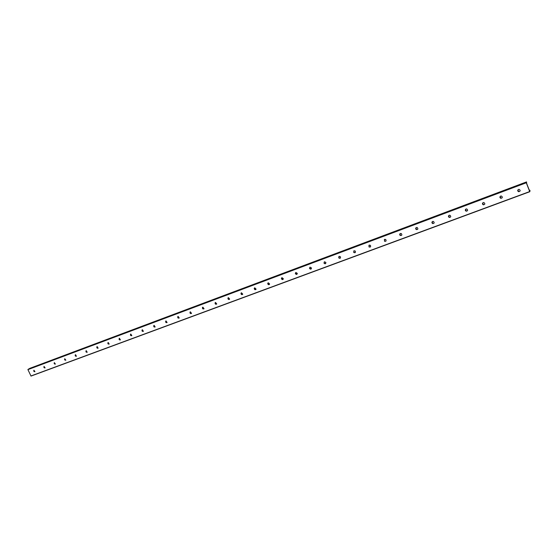 <?xml version="1.0" encoding="UTF-8"?>
<svg xmlns="http://www.w3.org/2000/svg" width="558" height="558" viewBox="0 0 558 558"><rect width="100%" height="100%" fill="white"/><g stroke="black" fill="none" stroke-linecap="round" stroke-linejoin="round"><path stroke-width="0.84" d="M517.845 189.971L518.835 191.68L520.063 191.052M518.501 189.434L519.052 189.35C520.586 190.264 520.502 191.059 518.8 191.736C517.447 191.143 517.35 190.376 518.501 189.434M500.686 196.074L501.272 196.004C502.751 196.96 502.646 197.741 500.958 198.348C499.661 197.741 499.577 196.981 500.686 196.074M500.101 196.535L500.993 198.292L502.193 197.755M483.207 202.596L483.835 202.533C485.251 203.537 485.118 204.305 483.43 204.842C482.203 204.207 482.126 203.461 483.207 202.596M482.67 202.986L483.472 204.779L484.658 204.319M466.042 208.999L466.711 208.943C468.064 210.01 467.897 210.764 466.223 211.21C465.058 210.554 464.995 209.815 466.042 208.999M465.553 209.341L466.265 211.147L467.451 210.75M449.183 215.283L449.908 215.249C451.178 216.371 450.983 217.111 449.309 217.46C448.22 216.783 448.179 216.058 449.183 215.283M448.744 215.583L449.357 217.397L450.55 217.062M432.631 221.463L433.413 221.449C434.591 222.642 434.354 223.353 432.687 223.584C431.683 222.886 431.662 222.182 432.631 221.463M432.227 221.721L432.743 223.521L433.957 223.249M416.366 227.524L417.217 227.545C418.291 228.815 418.005 229.498 416.352 229.596C415.438 228.878 415.438 228.187 416.366 227.524M415.996 227.755L416.414 229.533L417.656 229.324M400.386 233.488L401.321 233.551C402.269 234.897 401.92 235.539 400.288 235.49C399.479 234.758 399.507 234.088 400.386 233.488M400.051 233.69L400.358 235.427L401.648 235.295M384.685 239.347L385.704 239.473C386.499 240.896 386.094 241.488 384.497 241.258L384.685 239.347M384.378 239.521L384.567 241.196L385.92 241.147M369.257 245.101L370.373 245.318C370.979 246.803 370.512 247.334 368.964 246.908L369.257 245.101M368.971 245.262L369.04 246.838L370.463 246.908M354.086 250.758L355.3 251.086C355.69 252.621 355.153 253.074 353.695 252.425L354.086 250.758M353.828 250.898L353.779 252.362L355.272 252.558M339.173 256.317L340.478 256.792C340.624 258.34 340.031 258.689 338.699 257.831L339.173 256.317M338.936 256.45L338.783 257.761L340.338 258.117M324.512 261.786L325.879 262.42C325.774 263.941 325.133 264.171 323.968 263.118L324.512 261.786M324.296 261.904L324.059 263.041L325.656 263.578M310.095 267.163L311.504 267.966C311.155 269.416 310.485 269.528 309.509 268.307L310.095 267.163M309.892 267.268L309.599 268.238L311.224 268.949M295.914 272.457L297.337 273.42C296.772 274.759 296.096 274.759 295.322 273.42L295.914 272.457M295.733 272.548L295.419 273.343L297.023 274.229M281.964 277.661L283.373 278.763C282.634 279.976 281.971 279.872 281.385 278.463L281.964 277.661M281.797 277.745L281.483 278.386L283.059 279.425M268.245 282.773L269.626 283.994C268.754 285.075 268.105 284.894 267.687 283.45L268.245 282.773M268.091 282.85L267.791 283.373L269.326 284.531M254.741 287.809L256.087 289.128C255.118 290.083 254.497 289.832 254.225 288.374L254.741 287.809M254.601 287.879L254.329 288.298L255.815 289.56M241.461 292.769L242.758 294.157C241.726 294.994 241.126 294.694 240.979 293.243L241.461 292.769M241.328 292.831L241.084 293.166L242.514 294.505M228.382 297.644L229.645 299.088C228.557 299.827 227.992 299.479 227.936 298.049L228.382 297.644M228.264 297.7L229.429 299.374M215.514 302.443L216.741 303.929C215.618 304.577 215.074 304.201 215.102 302.799L215.514 302.443M215.409 302.492L216.546 304.159M202.847 307.172L204.033 308.686C202.896 309.258 202.373 308.853 202.47 307.479L202.847 307.172M202.749 307.214L203.872 308.874M190.376 311.824L191.534 313.359C190.376 313.861 189.873 313.436 190.027 312.089L190.376 311.824M190.285 311.859L191.387 313.512M178.093 316.4L179.223 317.955C178.065 318.402 177.577 317.962 177.772 316.637L178.093 316.4M178.009 316.435L179.097 318.088M165.998 320.913L167.1 322.482C165.942 322.873 165.475 322.419 165.698 321.129L165.998 320.913M165.928 320.948L166.995 322.587M154.092 325.356L155.166 326.932C154.008 327.274 153.555 326.814 153.813 325.544L154.092 325.356M154.022 325.384L155.075 327.016M142.36 329.729L143.406 331.312C142.255 331.612 141.816 331.145 142.095 329.904L142.36 329.729M142.297 329.757L143.336 331.382M130.802 334.04L131.828 335.623C130.684 335.888 130.258 335.414 130.558 334.2L130.802 334.04M130.746 334.068L131.772 335.679M119.412 338.288L120.423 339.871C119.286 340.108 118.868 339.627 119.189 338.434L119.412 338.288M119.37 338.308L120.375 339.913M108.196 342.473L109.187 344.056C108.057 344.258 107.652 343.777 107.98 342.605L108.196 342.473M108.154 342.493L109.152 344.091M97.141 346.595L98.117 348.178C96.994 348.352 96.597 347.871 96.939 346.72L97.141 346.595M96.939 346.72L98.055 348.213M86.239 350.661L87.208 352.238C86.092 352.391 85.709 351.903 86.051 350.773L86.239 350.661M86.211 350.675L87.188 352.251M75.504 354.665L76.453 356.234C75.351 356.374 74.974 355.885 75.323 354.769L75.504 354.665M75.323 354.769L76.439 356.248M64.749 358.71L65.851 360.182C64.763 360.294 64.393 359.805 64.749 358.71L65.851 360.182M54.321 362.602L55.402 364.067C54.321 364.165 53.959 363.676 54.321 362.602L55.402 364.067M44.04 366.432L45.1 367.896C44.033 367.98 43.677 367.492 44.04 366.432L45.107 367.889M526.194 182.571L529.765 191.729L530.037 190.808L529.786 190.152L529.416 190.529L526.675 183.512L526.55 181.915L526.194 182.571L27.921 369.633L31.025 376.085L529.758 191.729L31.039 376.078M29.888 368.322L526.55 181.915L29.888 368.322L27.949 369.445M33.898 370.212L34.945 371.677C33.885 371.74 33.536 371.251 33.898 370.212L34.959 371.663M529.786 190.152L529.333 190.32M526.25 182.794L27.921 369.633M529.675 191.568L30.878 375.994"/></g></svg>
